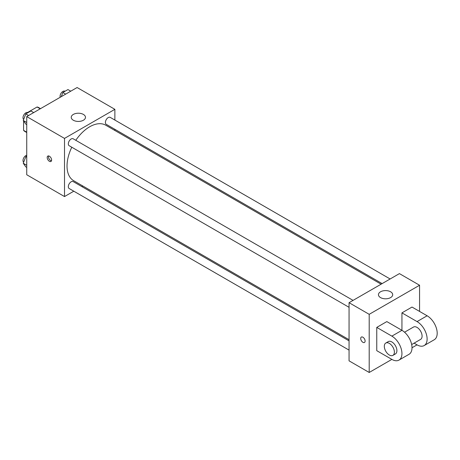<?xml version="1.0" encoding="UTF-8"?>
<svg xmlns="http://www.w3.org/2000/svg" width="460" height="460" viewBox="0 0 460 460"><rect width="100%" height="100%" fill="white"/><g stroke="black" fill="none" stroke-linecap="round" stroke-linejoin="round"><path stroke-width="0.69" d="M27.56 112.493L37.076 106.996A13.788 7.964 120 0 1 38.669 107.565L40.526 108.64M26.737 132.169L23.587 130.352A13.788 7.964 120 0 0 24.88 131.451L26.737 132.52M23.587 130.352L23.587 120.94M40.221 108.813L37.076 106.996M73.801 191.199L64.509 196.564L26.737 174.754L26.737 116.598L77.102 87.526L114.873 109.33L114.873 120.06M82.823 185.989L81.805 186.576M71.789 147.234A32.05 18.503 120 0 0 67.028 166.031A32.05 18.503 120 0 0 73.663 180.705L349.059 339.698M381.11 284.188L105.714 125.189A32.05 18.503 120 0 0 75.791 140.3M114.873 129.306L114.873 130.479M64.509 196.564L64.509 138.408L114.873 109.33M390.126 278.978L110.227 117.38A4.002 2.311 120 0 0 107.14 118.45A4.002 2.311 120 0 0 105.392 122.481A4.002 2.311 120 0 0 106.22 124.315L382.122 283.601M349.059 340.872L73.157 181.579A4.002 2.311 120 0 0 70.075 182.655A4.002 2.311 120 0 0 68.327 186.679A4.002 2.311 120 0 0 69.155 188.514L349.059 350.117M349.059 307.315L69.155 145.711A4.002 2.311 -60 0 1 69.155 141.093A4.002 2.311 -60 0 1 73.157 138.782L353.061 300.38M64.509 138.408L26.737 116.598M73.324 120.232A7.124 4.111 180 0 1 71.237 117.329A7.124 4.111 180 0 1 78.361 113.218A7.124 4.111 180 0 1 85.479 117.329A7.124 4.111 180 0 1 81.087 121.124A7.124 4.111 180 0 1 73.324 120.232M51.606 160.034A3.116 1.8 60 0 1 50.956 161.46A3.116 1.8 60 0 1 47.84 159.66A3.116 1.8 60 0 1 47.84 156.061A3.116 1.8 60 0 1 50.243 156.9A3.116 1.8 60 0 1 51.606 160.034M51.457 160.862A3.116 1.8 60 0 1 49.111 158.93A3.116 1.8 60 0 1 48.611 155.928M391.868 359.392L376.757 350.669L376.757 327.405L391.868 336.128A14.243 8.223 60 0 1 401.172 348.68A14.243 8.223 60 0 1 398.987 360.099A14.243 8.223 60 0 1 391.868 359.392L369.202 372.473L349.059 360.847L349.059 302.691L399.424 273.614L419.566 285.246L419.566 311.414M26.737 124.626L25.806 124.091L23.259 120.468L25.806 113.913L30.895 110.975L33.689 112.585M26.737 122.475L23.259 120.468M28.601 115.523L25.806 113.913M27.945 112.677L27.83 112.608A4.002 2.311 120 0 0 24.748 113.683A4.002 2.311 120 0 0 23 117.714A4.002 2.311 120 0 0 23.661 119.433M61.255 96.669L62.87 92.512L67.959 89.573L70.754 91.189M65.665 94.127L62.87 92.512M65.01 91.275L64.9 91.212A4.002 2.311 120 0 0 61.812 92.282A4.002 2.311 120 0 0 60.064 96.312A4.002 2.311 120 0 0 60.214 97.273M26.737 167.428L25.806 166.888L23.259 163.271L25.806 156.71L26.737 156.176M26.737 165.278L23.259 163.271M26.737 157.251L25.806 156.71M26.737 155.261A4.002 2.311 120 0 0 23 160.511A4.002 2.311 120 0 0 23.661 162.23M362.911 342.309A3.116 1.8 -120 0 0 364.469 342.464A3.116 1.8 60 0 1 362.911 342.309A3.116 1.8 60 0 1 360.87 339.56A3.116 1.8 60 0 1 361.353 337.065A3.116 1.8 -120 0 0 360.876 339.56A3.116 1.8 -120 0 0 362.911 342.309M361.353 337.065A3.116 1.8 60 0 1 364.464 338.865A3.116 1.8 60 0 1 364.464 342.464M369.202 372.473L369.202 314.324L349.059 302.691L399.424 273.614M349.059 360.847L349.059 302.691M390.609 291.789A7.124 4.111 180 0 1 392.696 294.693A7.124 4.111 180 0 1 385.572 298.804A7.124 4.111 180 0 1 378.448 294.693A7.124 4.111 180 0 1 382.846 290.898A7.124 4.111 180 0 1 390.609 291.789M369.202 314.324L419.566 285.246M376.757 327.405L386.831 321.592L401.942 330.315L401.942 312.869L412.01 307.056L427.121 315.778L417.047 321.592A14.243 8.223 60 0 1 426.357 334.144A14.243 8.223 60 0 1 424.172 345.558A14.243 8.223 60 0 1 417.047 344.85L412.01 347.76M398.987 360.099L409.061 354.28A14.243 8.223 -120 0 0 411.246 342.867A14.243 8.223 -120 0 0 401.942 330.315L391.868 336.128M404.547 332.218L413.488 327.054A7.124 4.111 60 0 1 418.974 328.963A7.124 4.111 60 0 1 422.084 336.128A7.124 4.111 60 0 1 420.607 339.388L411.671 344.551M417.047 321.592L401.942 312.869M417.047 344.85L414.098 343.148M385.791 343.045L388.303 341.59A7.124 4.111 60 0 1 393.794 343.499A7.124 4.111 60 0 1 396.905 350.669A7.124 4.111 60 0 1 395.428 353.93L392.909 355.384A7.124 4.111 60 0 1 385.791 351.273A7.124 4.111 60 0 1 385.791 343.045A7.124 4.111 60 0 1 391.276 344.954A7.124 4.111 60 0 1 394.387 352.124A7.124 4.111 60 0 1 392.909 355.384M427.121 315.778A14.243 8.223 60 0 1 436.425 328.331A14.243 8.223 60 0 1 434.246 339.744L424.172 345.558"/></g></svg>
